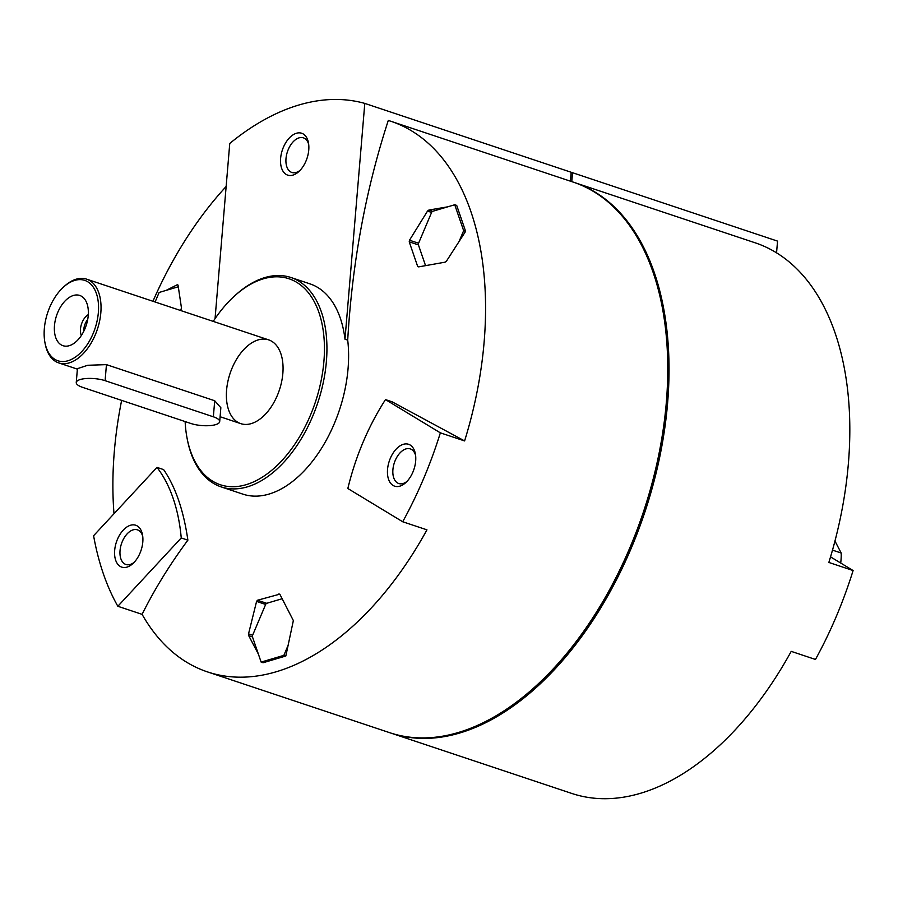 <?xml version="1.0" encoding="UTF-8"?>
<svg xmlns="http://www.w3.org/2000/svg" width="898" height="898" viewBox="0 0 898 898"><rect width="100%" height="100%" fill="white"/><g stroke="black" fill="none" stroke-linecap="round" stroke-linejoin="round"><path stroke-width="1.35" d="M570.421 181.183L571.162 172.259L364.79 103.405A299.012 176.176 -71.6 0 0 229.753 143.467L215.049 318.678M571.162 172.337A299.012 176.176 108.4 0 1 572.52 172.708L777.545 241.113L776.557 252.798M364.79 103.405L344.989 339.208L347.706 340.118C352.196 262.923 365.722 189.703 388.284 120.467A290.177 170.968 108.4 0 1 391.101 121.353A290.177 170.968 108.4 0 1 464.603 440.929L392.123 401.821L385.489 399.599A176.558 104.033 -71.6 0 0 347.84 488.512L402.708 521.76A290.177 170.968 -71.6 0 0 440.357 432.847L385.489 399.599M347.706 340.118A110.353 65.015 108.4 0 1 348.065 368.573A110.353 65.015 108.4 0 1 242.808 494.113L221.144 486.884A110.353 65.015 108.4 0 1 187.199 438.83L186.941 437.472A108.591 63.983 108.4 0 1 185.134 421.566M114.001 513.723A290.177 170.968 108.4 0 1 121.634 400.385M152.929 301.268A290.177 170.968 108.4 0 1 226.139 186.503M402.708 521.76L426.954 529.842A290.177 170.968 108.4 0 1 207.427 671.884A290.177 170.968 108.4 0 1 142.097 614.355C154.568 589.256 169.834 564.516 187.884 540.158C183.574 510.412 175.492 486.884 163.627 469.609L156.993 467.387L93.594 535.724A290.177 170.968 -71.6 0 0 117.84 606.273L181.239 537.947A176.558 104.033 -71.6 0 0 156.993 467.387M288.112 645.325L285.822 656L263.092 662.746L261.127 662.095L283.869 655.349L288.112 645.325L293.354 620.574L279.974 594.476L278.93 593.881L279.974 594.476M282.084 598.753L266.695 603.31A1.762 1.044 -71.6 0 0 265.651 604.444L252.619 635.245A1.762 1.044 -71.6 0 0 252.473 636.918L258.399 654.148L248.712 635.661L248.533 633.876L256.581 601.413L257.49 600.246L279.761 594.162M459.406 240.698L463.649 230.674L454.736 204.755L456.7 205.406L465.613 231.336L446.452 261.15L445.082 262.171L418.659 266.874L417.615 266.279L409.219 241.831L409.499 240.215L427.527 211.075L428.885 210.053L447.765 206.821L432.645 211.311A1.762 1.044 -71.6 0 0 431.601 212.433L418.569 243.235A1.762 1.044 -71.6 0 0 418.423 244.907L425.529 265.584M418.659 266.874L417.615 266.279L419.13 266.785M178.253 286.788L166.108 290.391L177.456 284.644L178.04 285.093L181.452 307.868L180.722 310.54M391.101 121.353L573.227 182.114A290.177 170.968 108.4 0 1 662.5 308.474A290.177 170.968 108.4 0 1 536.813 685.196A290.177 170.968 108.4 0 1 389.552 732.645L207.427 671.884M464.603 440.929L440.357 432.847M142.097 614.355L117.84 606.273M213.23 321.383A108.591 63.983 108.4 0 1 233.974 296.508A108.591 63.983 108.4 0 1 323.92 361.221A108.591 63.983 108.4 0 1 258.691 479.319A108.591 63.983 108.4 0 1 186.941 437.472M282.848 373.411A44.137 26.008 108.4 0 1 240.743 423.632A44.137 26.008 108.4 0 1 230.045 373.523A44.137 26.008 108.4 0 1 268.682 339.882A44.137 26.008 108.4 0 1 282.848 373.411M233.974 296.508L234.995 295.577A110.353 65.015 108.4 0 1 290.997 277.527A110.353 65.015 108.4 0 1 326.401 361.344A110.353 65.015 108.4 0 1 221.144 486.884M344.989 339.208A110.353 65.015 -71.6 0 0 309.933 283.847L290.997 277.527M390.911 733.094L571.678 793.405A290.177 170.968 -71.6 0 0 791.217 651.364L815.463 659.458A290.177 170.968 -71.6 0 0 853.1 570.544L828.854 562.451A290.177 170.968 -71.6 0 0 755.353 242.875L574.574 182.575A290.177 170.968 108.4 0 1 644.921 511.939A290.177 170.968 108.4 0 1 390.911 733.094A290.177 170.968 108.4 0 1 390.226 732.869M573.901 182.35A290.177 170.968 108.4 0 1 574.574 182.575M571.768 181.632L572.52 172.708M296.452 133.252A22.068 12.999 -71.6 0 0 280.569 162.684A22.068 12.999 -71.6 0 0 298.911 171.507A22.068 12.999 -71.6 0 0 308.463 142.849A22.068 12.999 -71.6 0 0 296.452 133.252M187.884 540.158L181.239 537.947M114.675 550.362A22.068 12.999 -71.6 0 0 132.96 563.506A22.068 12.999 -71.6 0 0 142.513 534.86A22.068 12.999 -71.6 0 0 127.931 526.351A22.068 12.999 -71.6 0 0 114.675 550.362M853.1 570.544L830.549 556.883M387.543 469.407A22.068 12.999 -71.6 0 0 405.829 482.552A22.068 12.999 -71.6 0 0 415.381 453.905A22.068 12.999 -71.6 0 0 400.8 445.397A22.068 12.999 -71.6 0 0 387.543 469.407M662.556 308.822A289.291 170.452 108.4 0 1 662.623 309.159A289.291 170.452 108.4 0 1 666.439 402.91A289.291 170.452 108.4 0 1 537.318 684.725A289.291 170.452 108.4 0 1 537.071 684.961M283.869 655.349L285.822 656M258.399 654.148L261.127 662.095M454.736 204.755L447.765 206.821M463.649 230.674L465.613 231.336M166.108 290.391L159.137 292.456L155.096 301.986M142.748 536.443A18.252 10.754 -71.6 0 0 137.45 529.854A18.252 10.754 -71.6 0 0 120.04 550.609A18.252 10.754 -71.6 0 0 125.9 564.472A18.252 10.754 -71.6 0 0 134.094 562.384M415.617 455.488A18.252 10.754 -71.6 0 0 410.319 448.899A18.252 10.754 -71.6 0 0 392.909 469.654A18.252 10.754 -71.6 0 0 398.768 483.517A18.252 10.754 -71.6 0 0 406.962 481.429M308.699 144.432A18.252 10.754 -71.6 0 0 303.401 137.843A18.252 10.754 -71.6 0 0 299.079 137.854A18.252 10.754 -71.6 0 0 286.496 155.186A18.252 10.754 -71.6 0 0 291.85 172.461A18.252 10.754 -71.6 0 0 300.044 170.384M832.502 550.126L841.179 553.022A43.037 25.357 108.4 0 1 840.696 563.024M834.904 540.955L841.179 553.022M63.253 287.315L64.274 286.383A44.137 26.008 108.4 0 1 86.668 279.166A44.137 26.008 108.4 0 1 100.834 312.684A44.137 26.008 108.4 0 1 58.729 362.904A44.137 26.008 108.4 0 1 45.147 343.687L44.9 342.329A42.374 24.964 108.4 0 1 63.253 287.315A42.374 24.964 108.4 0 1 98.353 312.571A42.374 24.964 108.4 0 1 72.895 358.65A42.374 24.964 108.4 0 1 44.9 342.329M105.1 380.673A17.657 5.433 -175.2 0 0 86.578 378.496A17.657 5.433 -175.2 0 0 76.251 382.537A17.657 5.433 -175.2 0 0 82.594 387.352L190.847 423.474A17.657 5.433 -175.2 0 0 209.369 425.652A17.657 5.433 -175.2 0 0 219.696 421.611A17.657 5.433 -175.2 0 0 213.354 416.795L105.1 380.673L106.447 364.633L87.723 365.273L77.43 368.663M106.447 364.633L214.712 400.744L220.852 407.737L219.696 421.611M69.236 345.696A26.491 15.614 108.4 0 1 56.731 315.097A26.491 15.614 108.4 0 1 85.187 299.865A26.491 15.614 108.4 0 1 86.152 325.525A26.491 15.614 108.4 0 1 69.977 345.461A26.491 15.614 108.4 0 1 69.236 345.696M81.336 335.515A13.246 7.801 108.4 0 1 88.296 314.637M83.817 331.182A10.855 6.398 108.4 0 1 87.69 319.598M257.49 600.246L266.695 603.31M256.581 601.413L265.651 604.444M248.533 633.876L252.619 635.245M248.712 635.661L252.473 636.918M428.885 210.053L432.645 211.311M427.527 211.075L431.601 212.433M409.499 240.215L418.569 243.235M409.219 241.831L418.423 244.907M213.354 416.795L214.712 400.744M662.623 309.159L662.5 308.474M58.729 362.904L77.374 369.123M220.111 416.739L240.743 423.632M86.668 279.166L268.682 339.882M76.251 382.537L77.419 368.663"/></g></svg>
